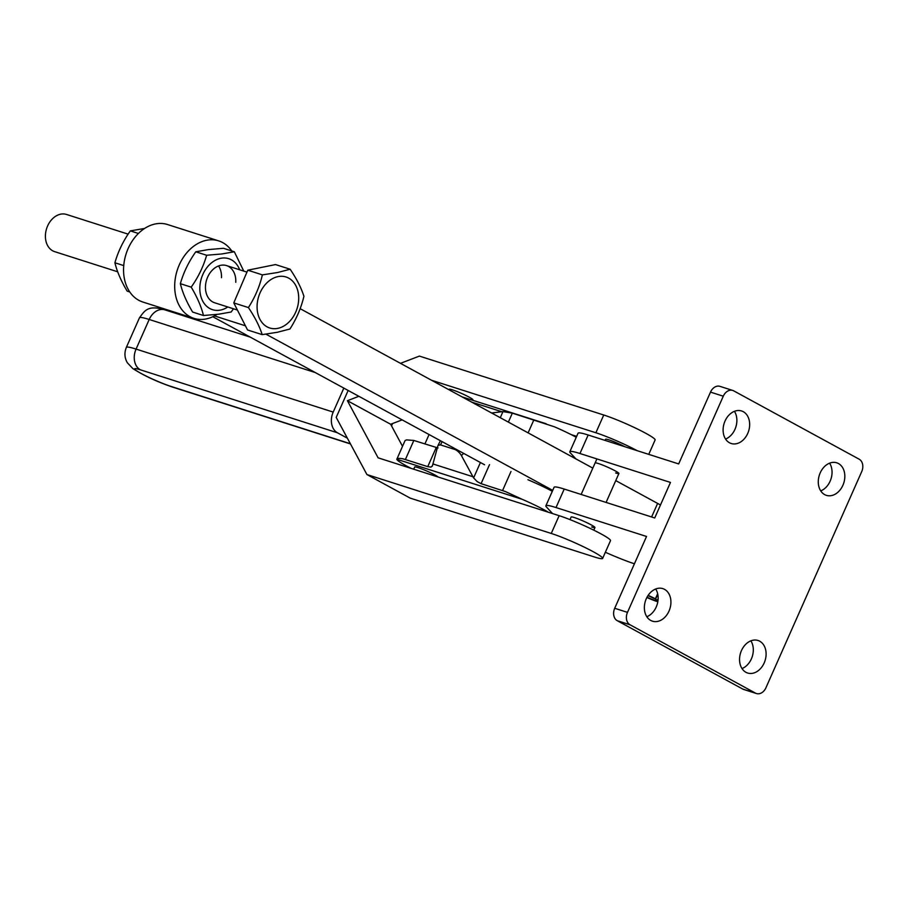 <?xml version="1.0" encoding="UTF-8"?>
<svg xmlns="http://www.w3.org/2000/svg" width="908" height="908" viewBox="0 0 908 908"><rect width="100%" height="100%" fill="white"/><g stroke="black" fill="none" stroke-linecap="round" stroke-linejoin="round"><path stroke-width="1.36" d="M624.886 446.736A13.018 1.226 -156.1 0 0 608.848 439.835A13.018 1.226 -156.1 0 0 605.602 439.279L605.103 440.414M472.728 400.28L472.932 399.826A13.018 1.226 -156.1 0 0 465.668 395.355A13.018 1.226 -156.1 0 0 452.388 389.838A13.018 1.226 -156.1 0 0 449.142 389.282L448.938 389.736M343.826 388.102L333.202 412.084A16.265 12.224 107.7 0 0 331.726 424.286A16.265 12.224 107.7 0 0 337.447 432.787L347.389 438.201M391.53 425.875L392.574 423.537M348.15 390.463L336.21 417.408L366.923 474.544L410.189 498.117L594.524 557.013A32.529 3.065 23.9 0 0 602.628 558.409A32.529 3.065 23.9 0 0 584.468 547.229A32.529 3.065 23.9 0 0 551.258 533.45L559.135 515.676L378.114 457.836L347.401 400.7L390.667 424.263L402.153 419.871M571.234 434.637L576.648 436.373M390.667 424.263L402.516 446.316M602.628 558.409L610.505 540.646A32.529 3.065 -156.1 0 0 592.345 529.455A32.529 3.065 -156.1 0 0 559.135 515.676M400.473 363.336L419.417 356.095L603.741 415.001A32.529 3.065 23.9 0 1 636.962 428.78A32.529 3.065 23.9 0 1 655.122 439.96L648.743 454.363M637.178 450.663A32.529 3.065 -156.1 0 0 595.875 432.764L431.538 380.259M358.887 396.308L347.401 400.7M366.923 474.544L551.258 533.45M484.577 464.783L212.79 316.722M214.424 315.893L245.432 325.802M266.044 334.212L552.711 490.377M300.128 308.663L592.822 468.119M615.76 480.604L657.619 503.418L651.615 516.97M660.468 505.007A40.667 3.825 -156.1 0 0 657.619 503.418M576.251 437.27A32.529 3.065 -156.1 0 0 554.311 426.749L512.339 413.151L502.987 411.585A36.604 27.501 107.7 0 0 501.738 411.71L491.659 413.004M548.364 512.237A32.529 3.065 -156.1 0 0 544.198 509.865A32.529 3.065 -156.1 0 0 522.168 499.298L505.268 491.5L481.081 483.669L477.143 481.569L473.601 477.903A36.604 27.501 -72.3 0 1 472.932 476.734L461.412 455.555L463.67 453.387M440.403 440.709L437.962 445.556L432.321 466.19M432.458 465.793L430.982 467.121L427.759 466.633L402.993 458.812C398.998 458.143 396.944 458.29 396.819 459.244A32.529 3.065 -156.1 0 0 406.137 465.747A32.529 3.065 -156.1 0 0 411.256 468.426M522.168 499.298L396.819 459.244L405.047 440.596A32.529 3.065 23.9 0 1 405.116 440.505L406.546 439.892L413.844 440.459L438.053 447.984M527.934 479.742A32.529 3.065 23.9 0 1 552.302 491.307M455.305 448.836L454.704 449.426A6.504 2.508 46.1 0 1 458.358 451.764A6.504 2.508 46.1 0 1 461.412 455.555M438.053 445.317L440.494 444.886L442.139 441.663M413.719 469.209L414.695 467.007A13.018 1.226 23.9 0 1 417.941 467.575A13.018 1.226 23.9 0 1 429.598 472.308A13.018 1.226 23.9 0 1 438.133 477.018M454.704 449.426L440.494 444.886M216.898 314.429A40.667 30.554 -72.3 0 1 193.926 318.356A40.667 30.554 -72.3 0 1 174.756 283.614A40.667 30.554 -72.3 0 1 218.692 240.881A40.667 30.554 -72.3 0 1 231.722 250.926M218.692 240.881L167.56 224.537A40.667 30.554 107.7 0 0 123.624 267.27A40.667 30.554 107.7 0 0 142.794 302.012L193.926 318.356M129.765 291.967L127.165 291.139C121.127 281.06 117.041 271.594 114.907 262.764C118.108 251.516 123.25 240.892 130.332 230.882L144.588 228.464M233.469 308.788L231.154 312.011L218.692 314.202L203.46 315.519L192.609 312.046C186.583 301.967 182.497 292.512 180.352 283.682C183.552 272.434 188.694 261.81 195.787 251.8L208.25 249.609L223.482 248.293L234.321 251.766L243.787 271.106M203.46 315.519C201.315 306.677 197.229 297.222 191.202 287.144C198.284 277.133 203.426 266.509 206.638 255.262L221.87 253.956L234.321 251.766M237.419 310.048L214.685 302.784A19.522 14.664 -72.3 0 1 205.48 286.111A19.522 14.664 -72.3 0 1 226.569 265.601A19.522 14.664 -72.3 0 1 235.774 282.274M221.461 277.7A19.522 14.664 107.7 0 0 218.567 265.942M191.202 287.144L180.352 283.682M206.638 255.262L195.787 251.8M114.907 262.764L123.738 265.59M130.332 230.882L138.413 233.469M262.389 274.874L277.655 272.502L290.151 269.233C296.678 278.881 301.263 287.904 303.919 296.303C301.195 307.823 296.53 318.719 289.924 329.002L277.439 332.26L262.174 334.632C259.529 326.233 254.944 317.221 248.406 307.574C255.012 297.302 259.677 286.395 262.389 274.874L247.771 270.198L233.776 302.897L247.543 329.967L262.174 334.632M117.7 271.798L54.639 251.641A19.522 14.664 -72.3 0 1 45.4 236.137A19.522 14.664 -72.3 0 1 66.522 214.458L128.017 234.105M290.151 269.233L275.521 264.568L247.771 270.198M248.406 307.574L233.776 302.897M646.825 616.725A17.082 12.837 107.7 0 0 656.223 607.009A17.082 12.837 107.7 0 0 655.69 588.997M669.003 611.095A17.082 12.837 -72.3 0 1 652.443 621.174A17.082 12.837 -72.3 0 1 646.292 598.712A17.082 12.837 -72.3 0 1 662.851 588.634A17.082 12.837 -72.3 0 1 669.003 611.095M742.006 668.572A17.082 12.837 107.7 0 0 751.393 658.856A17.082 12.837 107.7 0 0 750.859 640.844M764.184 662.942A17.082 12.837 -72.3 0 1 747.625 673.021A17.082 12.837 -72.3 0 1 741.473 650.571A17.082 12.837 -72.3 0 1 758.021 640.481A17.082 12.837 -72.3 0 1 764.184 662.942M820.73 490.91A17.082 12.837 107.7 0 0 830.128 481.183A17.082 12.837 107.7 0 0 829.594 463.171M842.908 485.269A17.082 12.837 -72.3 0 1 826.359 495.348A17.082 12.837 -72.3 0 1 820.196 472.898A17.082 12.837 -72.3 0 1 836.756 462.808A17.082 12.837 -72.3 0 1 842.908 485.269M725.56 439.063A17.082 12.837 107.7 0 0 734.958 429.336A17.082 12.837 107.7 0 0 734.424 411.324M747.738 433.422A17.082 12.837 -72.3 0 1 731.178 443.501A17.082 12.837 -72.3 0 1 725.027 421.051A17.082 12.837 -72.3 0 1 741.575 410.961A17.082 12.837 -72.3 0 1 747.738 433.422M732.733 390.44L719.953 386.354A9.761 7.332 107.7 0 0 715.175 386.876A9.761 7.332 107.7 0 0 710.499 392.12L723.279 396.206A9.761 7.332 -72.3 0 1 727.966 390.951A9.761 7.332 -72.3 0 1 732.733 390.44A9.761 7.332 -72.3 0 1 733.709 390.849L859.161 459.198A9.761 7.332 -72.3 0 1 862.6 464.294A9.761 7.332 -72.3 0 1 861.715 471.615L765.921 687.787A9.761 7.332 -72.3 0 1 761.245 693.031A9.761 7.332 -72.3 0 1 756.466 693.542A9.761 7.332 -72.3 0 1 755.501 693.133L742.721 689.047A9.761 7.332 107.7 0 0 743.686 689.456L756.466 693.542M613.819 615.601A9.761 7.332 107.7 0 0 617.258 620.697L630.038 624.783A9.761 7.332 -72.3 0 1 626.599 619.687A9.761 7.332 -72.3 0 1 627.485 612.367L614.705 608.281A9.761 7.332 107.7 0 0 613.819 615.601M569.997 519.626L571.155 517.015A13.018 1.226 23.9 0 1 574.401 517.571A13.018 1.226 23.9 0 1 587.692 523.076A13.018 1.226 23.9 0 1 594.956 527.559A13.018 1.226 23.9 0 1 591.71 526.992M634.42 563.777A40.667 3.825 23.9 0 1 605.364 552.257M552.575 513.587L546.412 506.936A40.667 3.825 23.9 0 1 545.878 505.801L554.084 487.301A40.667 3.825 23.9 0 1 555.617 486.949A40.667 3.825 23.9 0 1 564.22 489.049L654.725 517.969L670.467 482.432L579.962 453.512L588.168 435L678.673 463.931L710.499 392.12M545.878 505.801A40.667 3.825 23.9 0 1 547.422 505.45A40.667 3.825 23.9 0 1 556.014 507.549L646.53 536.469L614.705 608.281M575.944 458.915L570.36 452.899A40.667 3.825 23.9 0 1 569.827 451.764A40.667 3.825 23.9 0 1 571.37 451.412A40.667 3.825 23.9 0 1 579.962 453.512M569.827 451.764L578.033 433.264A40.667 3.825 23.9 0 1 579.565 432.9A40.667 3.825 23.9 0 1 588.168 435M615.658 472.954A13.018 1.226 -156.1 0 0 618.904 473.511A13.018 1.226 -156.1 0 0 611.64 469.039A13.018 1.226 -156.1 0 0 598.349 463.523A13.018 1.226 -156.1 0 0 595.103 462.966M648.142 595.364A13.018 1.226 23.9 0 1 655.406 598.803L653.34 598.145A9.761 0.919 -156.1 0 0 647.971 595.625M658.141 598.701L657.562 599.984A13.018 1.226 23.9 0 1 658.028 600.256M657.823 601.754A13.018 1.226 23.9 0 1 646.882 597.475M657.653 593.719L655.406 598.803M657.767 594.207L655.497 599.325L657.562 599.984M647.029 597.203A9.761 0.919 -156.1 0 0 657.29 600.755A9.761 0.919 -156.1 0 0 655.497 599.325M742.721 689.047L617.258 620.697M723.279 396.206L627.485 612.367M630.038 624.783L755.501 693.133M250.29 337.14L164.961 309.878A16.265 12.224 107.7 0 0 157.005 310.74A16.265 12.224 107.7 0 0 149.196 319.48L315.303 372.564M350.363 443.728L170.613 386.286A22.768 2.145 23.9 0 1 141.149 373.46A22.768 2.145 23.9 0 1 140.331 369.794A16.265 12.224 107.7 0 1 134.6 361.293A16.265 12.224 107.7 0 1 136.075 349.092L149.196 319.48A39.044 3.677 23.9 0 0 139.457 317.811C144.94 310.264 148.174 304.816 164.961 309.878M350.477 443.944L172.225 386.978A16.265 12.224 -72.3 0 1 170.613 386.286M333.202 412.084L136.075 349.092A39.044 3.677 23.9 0 0 126.337 347.424C124.18 352.826 124.532 357.956 127.392 362.825L132.84 368.58C143.77 375.571 156.891 381.712 172.225 386.978M337.447 432.787L140.331 369.794M603.741 415.001L595.875 432.764M512.339 413.151L508.366 422.106M472.932 476.734L432.934 463.943M510.988 471.513L502.567 490.536M480.423 462.512L473.601 477.903M436.192 447.61L427.759 466.633M413.844 440.459L405.411 459.482M481.081 483.669L489.514 464.646M500.274 417.703L502.987 411.585M528.115 432.866L533.813 420.007M501.738 411.71L471.627 402.096M227.794 306.972A26.763 20.112 -72.3 0 1 219.248 310.275A26.763 20.112 -72.3 0 1 199.862 286.826A26.763 20.112 -72.3 0 1 222.006 258.099A26.763 20.112 -72.3 0 1 239.678 269.789M277.803 328.367A26.763 20.112 -72.3 0 1 257.077 306.722A26.763 20.112 -72.3 0 1 277.996 276.611A26.763 20.112 -72.3 0 1 298.709 298.267A26.763 20.112 -72.3 0 1 277.803 328.367M564.22 489.049L556.014 507.549M596.896 458.926L581.154 494.463M429.075 434.546L424.887 444.001M126.337 347.424L139.457 317.811M618.904 473.511L606.09 502.43M594.956 527.559L593.798 530.17M546.117 423.73L462.024 396.864M246.953 272.116L226.569 265.601"/></g></svg>

